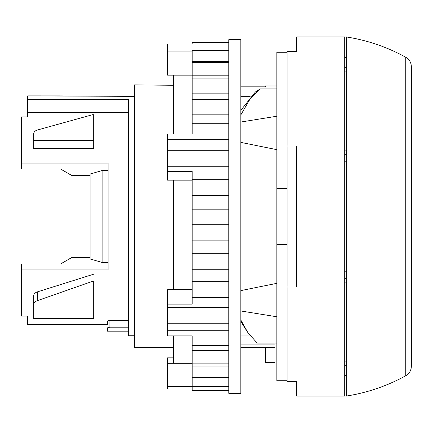 <?xml version="1.0" encoding="UTF-8"?>
<svg xmlns="http://www.w3.org/2000/svg" width="433" height="433" viewBox="0 0 433 433"><rect width="100%" height="100%" fill="white"/><g stroke="black" fill="none" stroke-linecap="round" stroke-linejoin="round"><path stroke-width="0.65" d="M275.042 347.282L275.042 362.41L265.434 362.41L265.434 347.282L275.042 347.282L275.042 344.928L240.818 344.928M93.544 280.963L37.222 300.729C34.954 301.547 33.769 302.829 33.66 304.572L33.66 318.542L93.707 318.542L93.707 280.963M90.102 175.668L72.089 175.668L60.647 169.065L21.65 169.065L21.65 116.926L27.652 116.926L27.652 99.449L128.531 99.449L128.531 335.748L134.533 335.748M27.652 112.499L128.531 112.499M27.652 99.449L27.652 95.882L134.533 96.359M71.402 175.273L90.102 175.273M21.65 163.057L108.115 163.057L108.115 269.943L21.65 269.943L21.65 316.074L27.652 316.074L27.652 324.582L107.514 324.582L107.514 320.994L107.514 324.582M21.65 269.943L21.65 263.935L60.647 263.935L71.402 257.727L90.102 257.727M107.514 327.813L107.514 331.185L107.514 327.813L109.917 327.186L128.531 327.186M128.531 320.328L109.917 320.328L107.514 320.994M33.66 140.546L33.66 133.976C33.769 132.146 34.954 130.836 37.222 130.057L92.527 114.707L93.707 114.707L93.707 148.481L33.66 148.481L33.66 140.546L93.707 140.546M173.568 85.269L134.533 84.9L134.533 347.282L173.568 347.282M240.818 347.282L265.434 347.282M27.652 95.882L62.482 95.904M90.102 257.332L72.089 257.332L71.402 257.727M275.042 343.066L275.042 344.928M250.301 335.954L240.818 335.954M240.818 87.996L276.844 87.996M240.818 96.656L250.204 96.656M287.052 381.625L287.052 51.375L296.659 51.375L296.659 36.962L344.695 36.962L344.695 396.038L296.659 396.038L296.659 381.625L287.052 381.625M287.052 286.976L296.659 286.976L296.659 146.024L287.052 146.024M33.66 304.572L33.66 295.761C33.779 293.958 35.041 292.659 37.438 291.864L93.663 274.192M37.222 300.729L37.438 291.864M240.818 86.827L265.434 86.827L265.434 85.988L276.844 85.988M287.052 380.726L276.844 380.726L276.844 52.274L287.052 52.274M287.052 188.517L276.844 188.517M287.052 244.483L276.844 244.483M240.818 110.361L255.389 91.985L260.206 88.906L276.844 88.906M240.818 122.025L276.844 116.228M260.206 88.906L249.993 99.054L240.818 114.962M240.818 142.397L276.844 149.672M240.818 290.603L276.844 283.328M240.818 319.965L248.039 332.869L257.202 343.066L276.844 343.066M240.818 310.975L276.844 316.772M248.039 332.869L240.818 321.524M173.568 357.853L167.56 357.853L167.56 389.023L192.182 389.023M228.808 43.977L167.56 43.977L167.56 75.147L173.568 75.147L173.568 134.062M228.808 139.648L167.56 139.648L167.56 180.171L173.568 180.171L173.568 289.737L192.182 289.737M228.808 150.706L167.56 150.706M228.808 166.781L167.56 166.781M228.808 307.576L167.56 307.576L167.56 335.905L192.182 335.905L192.182 390.506L228.808 390.506M228.808 323.224L167.56 323.224M228.808 330.731L167.56 330.731M228.808 39.668L228.808 393.332L240.818 393.332L240.818 39.668L228.808 39.668M173.568 335.905L173.568 363.309L192.182 363.309M228.808 297.709L192.182 297.709L192.182 304.118L167.56 304.118L167.56 289.737L173.568 289.737M167.56 363.309L173.568 363.309M228.808 123.708L192.182 123.708L192.182 134.062L167.56 134.062L167.56 139.648M167.56 304.118L167.56 307.576M228.808 363.85L192.182 363.85M228.808 350.416L192.182 350.416M228.808 345.496L192.182 345.496M228.808 281.65L192.182 281.65L192.182 297.709M228.808 269.727L192.182 269.727L192.182 281.65M228.808 253.743L192.182 253.743L192.182 269.727M228.808 240.131L192.182 240.131L192.182 253.743M228.808 224.711L192.182 224.711L192.182 240.131M228.808 209.81L192.182 209.81L192.182 224.711M228.808 195.424L192.182 195.424L192.182 209.81M228.808 179.7L192.182 179.7L192.182 195.424M192.182 179.7L192.182 171.311L167.56 171.311M228.808 114.848L192.182 114.848L192.182 123.708M228.808 99.53L192.182 99.53L192.182 114.848M228.808 93.138L192.182 93.138L192.182 99.53M228.808 78.909L192.182 78.909L192.182 93.138M228.808 75.174L192.182 75.174L192.182 78.909M228.808 62.466L192.182 62.466L192.182 75.174M228.808 61.508L192.182 61.508L192.182 62.466M228.808 50.704L192.182 50.704L192.182 61.508M192.182 51.9L167.56 51.9M192.182 43.977L192.182 42.494L228.808 42.494M192.182 386.555L167.56 386.555M228.808 386.701L192.182 386.701M228.808 366.037L192.182 366.037M228.808 377.722L192.182 377.722M173.568 180.171L192.182 180.171M173.568 75.147L192.182 75.147M90.102 247.416L90.102 185.584L90.102 247.416M108.115 262.436L102.112 262.436L90.102 258.966L90.102 174.034L102.112 170.564L108.115 170.564M102.112 262.436L102.112 170.564M411.35 347.948L411.35 66.714C411.258 63.039 409.737 60.1 406.793 57.898L405.764 57.253L405.764 375.747L406.793 375.102C409.737 372.9 411.258 369.961 411.35 366.286L411.35 347.948M411.35 363.612L411.35 366.286M405.764 375.747C387.194 385.971 367.438 392.731 346.503 396.033L346.503 36.967C367.438 40.269 387.194 47.029 405.764 57.253M344.695 278.3L346.497 278.3L346.497 154.7L344.695 154.7M344.695 375.622L346.497 375.622L346.497 365.701L344.695 365.701M344.695 361.106L346.497 361.106L346.497 282.895L344.695 282.895M344.695 57.378L346.497 57.378L346.497 67.299L344.695 67.299M344.695 150.105L346.497 150.105L346.497 71.894L344.695 71.894M346.497 161.2L344.695 161.2M346.497 271.8L344.695 271.8M346.497 361.106L346.497 365.701M346.497 67.299L346.497 71.894M346.497 150.105L346.497 154.7M346.497 278.3L346.497 282.895M109.917 320.328L109.917 327.186M128.531 331.185L107.514 331.185"/></g></svg>
